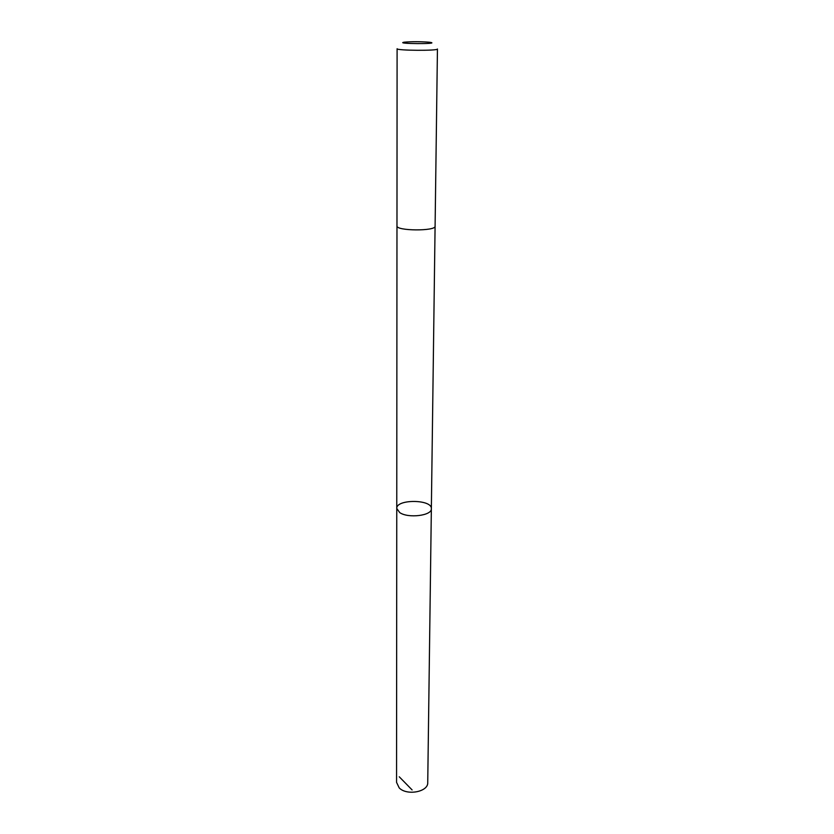 <?xml version="1.0" encoding="UTF-8"?>
<svg xmlns="http://www.w3.org/2000/svg" width="834" height="834" viewBox="0 0 834 834"><rect width="100%" height="100%" fill="white"/><g stroke="black" fill="none" stroke-linecap="round" stroke-linejoin="round"><path stroke-width="1.25" d="M399.705 512.576L396.765 508.459C396.046 498.961 432.21 499.212 431.355 508.698C432.148 515.62 408.17 518.623 399.705 512.576L396.765 508.459L396.557 782.355L399.205 787.89C406.825 795.98 428.395 791.883 427.738 782.573L431.355 508.698C432.148 515.62 408.17 518.623 399.705 512.576M396.974 225.92C395.921 231.018 436.078 231.299 435.098 226.191L437.443 49.008C438.528 50.905 395.983 50.613 397.099 48.726L396.974 225.92M429.062 42.2C420.002 41.554 411.746 41.544 404.302 42.18C393.606 43.858 441.009 44.192 430.334 42.367L429.062 42.2M399.257 776.798L412.1 789.923M396.974 226.004L396.765 508.459M435.087 226.264L431.355 508.698"/></g></svg>
